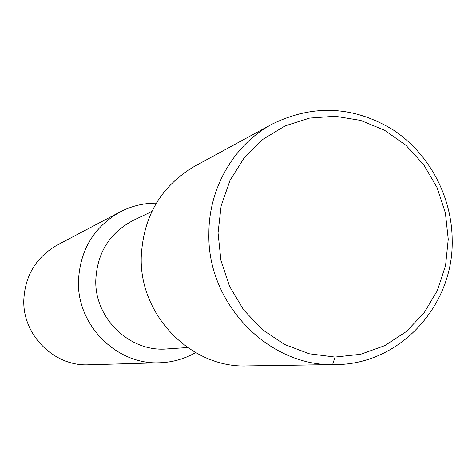 <?xml version="1.0" encoding="UTF-8"?>
<svg xmlns="http://www.w3.org/2000/svg" width="476" height="476" viewBox="0 0 476 476"><rect width="100%" height="100%" fill="white"/><g stroke="black" fill="none" stroke-linecap="round" stroke-linejoin="round"><path stroke-width="0.71" d="M218.044 232.871L220.894 260.223L229.569 286.35L243.611 309.882L262.258 329.588L284.523 344.457L309.21 353.763L335.027 357.077L360.659 354.293L384.81 345.624L406.302 331.564L424.104 312.869L437.39 290.485L445.56 265.537L448.255 239.226L445.363 212.814L437.045 187.562L423.676 164.672L405.897 145.239L384.519 130.228L360.564 120.386L335.169 116.257L309.584 118.102L285.082 125.896L262.913 139.319L244.242 157.74L230.069 180.261L221.167 205.739L218.044 232.871M208.881 233.323C206.935 303.855 269.172 367.383 335.431 364.568C399.798 364.711 453.753 305.574 452.2 240.017C451.938 196.285 429.072 153.474 393.093 129.829C353.62 105.981 313.351 104.048 272.284 124.04C234.323 144.287 208.839 187.592 208.881 233.323M335.431 364.568L247.044 365.931C191.316 368.24 139.474 315.689 141.241 257.248C143.103 216.491 160.9 186.164 194.63 166.261L272.284 124.04M187.526 347.551L166.951 348.938C129.93 352.413 94.504 318.45 95.795 280.072C97.211 252.738 109.682 232.853 133.215 220.412L151.808 211.511M156.324 203.145C143.562 203.079 131.489 206.007 120.107 211.927C93.861 226.992 79.974 250.067 78.451 281.137C76.981 325.441 116.846 365.074 159.704 362.766C172.526 362.331 184.48 358.952 195.565 352.627M159.704 362.766L88.673 364.789C54.3 366.615 22.562 335.241 23.8 300.124C25.055 275.479 36.2 257.123 57.239 245.051L120.107 211.927M244.688 365.943L332.629 364.58L335.027 357.077"/></g></svg>
